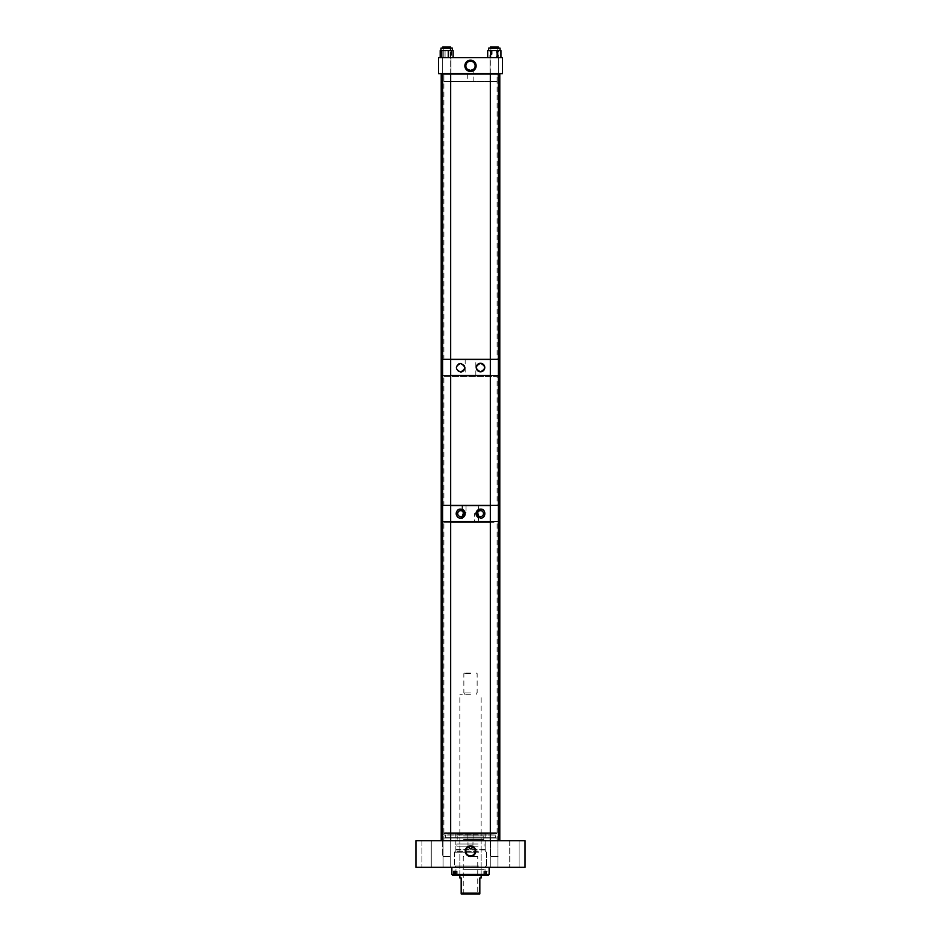 <?xml version="1.0" encoding="UTF-8"?>
<svg xmlns="http://www.w3.org/2000/svg" width="941" height="941" viewBox="0 0 941 941"><rect width="100%" height="100%" fill="white"/><g stroke="black" fill="none" stroke-linecap="round" stroke-linejoin="round"><path stroke-width="0.71" stroke-dasharray="4.71 3.53" d="M496.272 832.714L444.728 832.714L496.272 832.714L497.119 833.573L443.881 833.573L443.881 835.043L497.119 835.043L443.881 835.043M444.728 832.714L443.881 833.573L497.119 833.573L497.119 835.043M495.825 838.043L445.175 838.043L495.825 838.043L495.401 835.043L445.599 835.043L495.401 835.043M445.175 838.043L445.599 835.043M455.844 832.714L485.156 832.714L455.844 832.714L455.844 849.264L485.156 849.264L486.473 850.017L454.527 850.017L454.527 867.331L486.473 867.331L454.527 867.331M485.156 832.714L485.156 849.264L455.844 849.264L454.527 850.017L486.473 850.017L486.473 867.331M487.814 833.997L453.186 833.997L487.814 833.997L487.814 832.714L453.186 832.714L487.814 832.714M453.186 833.997L453.186 832.714M468.042 847.229L467.842 833.997L493.143 833.997L447.857 833.997L447.857 832.714L493.143 832.714L447.857 832.714M493.143 833.997L493.143 832.714M468.124 847.182A4.67 4.67 0 0 0 470.5 855.851A4.67 4.67 0 0 0 472.876 847.182L473.158 833.997L470.5 833.997L473.158 833.997M450.233 840.701L450.233 867.331L443.082 867.331L450.233 867.331L443.082 867.331L450.233 867.331L450.233 840.701L443.082 840.701L443.082 867.331L443.082 840.701L450.233 840.701M519.079 840.701L519.079 867.331L509.751 867.331L519.079 867.331L509.751 867.331L519.079 867.331L519.079 840.701L509.751 840.701L509.751 867.331L509.751 840.701L519.079 840.701M497.918 840.701L497.918 867.331L490.767 867.331L497.918 867.331L490.767 867.331L497.918 867.331L497.918 840.701L490.767 840.701L490.767 867.331L490.767 840.701L497.918 840.701M431.249 840.701L431.249 867.331L421.921 867.331L431.249 867.331L421.921 867.331L431.249 867.331L431.249 840.701L421.921 840.701L421.921 867.331L421.921 840.701L431.249 840.701M497.119 838.043L443.881 838.043L497.119 838.043L497.119 840.701L443.881 840.701L497.119 840.701M443.881 838.043L443.881 840.701M447.857 833.997L467.842 833.997M415.934 867.331L525.066 867.331L525.066 840.701L415.934 840.701L415.934 867.331M464.231 875.318L482.592 875.318L464.231 875.318M464.231 873.989L482.592 873.989L464.231 873.989M478.346 866.002L455.373 866.002L478.346 866.002M478.346 867.331L455.373 867.331L478.346 867.331M478.793 852.205L454.527 852.205L478.793 852.205M478.793 866.002L454.527 866.002L478.793 866.002M478.346 851.358L455.373 851.358L478.346 851.358M478.099 846.135L455.856 846.135L478.099 846.135M478.099 851.358L455.856 851.358L478.099 851.358M477.546 844.03L456.926 844.03L477.546 844.03M477.546 846.135L456.926 846.135L477.546 846.135M478.099 834.232L455.856 834.232L478.099 834.232M478.099 844.03L455.856 844.03L478.099 844.03M477.652 833.385L456.714 833.385L477.652 833.385M464.972 836.043L481.145 836.043L464.972 836.043M464.972 833.385L481.145 833.385L464.972 833.385M463.595 839.36L483.815 839.36L463.595 839.36M463.595 836.043L483.815 836.043L463.595 836.043M464.972 869.355L481.145 869.355L464.972 869.355M464.972 839.36L481.145 839.36L464.972 839.36M462.96 873.989L485.038 873.989L462.96 873.989M462.96 869.355L485.038 869.355L462.96 869.355M452.715 875.318L488.285 875.318M451.868 874.46L485.509 874.46L484.768 875.318M480.169 867.331L451.868 867.331L480.169 867.331M485.509 874.46L485.509 871.272L487.226 871.272L487.226 874.46L489.132 874.46M487.226 874.46L486.497 875.318M456.232 875.318L457.161 875.318L456.232 875.318M453.774 871.272L454.644 871.272M455.491 871.272L457.161 871.272L455.491 871.272M487.226 871.272L486.356 871.272L486.356 875.318M485.509 871.272L486.356 871.272M470.5 856.675L477.746 856.675L470.5 856.675M479.828 893.138L461.172 893.138L461.172 893.95L479.828 893.95L479.828 877.977L481.145 877.977M470.5 692.964L463.854 692.964L470.5 692.964M470.5 694.282L459.855 694.282L470.5 694.282M470.5 673.662L463.854 673.662L470.5 673.662M470.5 672.991L464.713 672.991L470.5 672.991M461.172 893.138L461.172 877.977L459.855 877.977M470.5 893.95L463.254 893.95L470.5 893.95M446.434 521.608L497.742 521.608L446.434 521.608M494.013 522.667L443.881 522.667L494.013 522.667M494.954 840.701L442.811 840.701L494.954 840.701M446.987 840.09L497.119 840.09L446.987 840.09M496.366 840.701L441.211 840.701L496.366 840.701M496.366 521.608L441.211 521.608L496.366 521.608M498.342 521.608L490.332 521.608L498.342 521.608M450.668 521.608L442.658 521.608L450.668 521.608M476.805 516.15A4.493 4.493 0 0 0 477.381 516.832M478.063 517.385A4.493 4.493 0 0 0 480.522 518.103M456.997 516.174A4.493 4.493 0 0 0 459.82 518.02M466.042 505.635L462.031 505.635L466.042 505.635L466.042 512.551L465.054 512.551L466.042 512.551M463.454 512.551L465.054 512.551L463.09 511.869L463.454 512.551M462.031 505.635L462.031 510.975M498.342 505.635L490.332 505.635L498.342 505.635M450.668 505.635L442.658 505.635L450.668 505.635M478.44 521.608L477.946 515.103A2.976 2.976 0 0 0 483.486 513.621A2.976 2.976 0 0 0 480.522 510.645A2.976 2.976 0 0 0 477.546 513.621L474.44 513.621L474.44 521.608L478.44 521.608L474.44 521.608M477.946 513.621L474.44 513.621M478.487 505.635L462.513 505.635L478.487 505.635L478.487 521.608L462.513 521.608L478.487 521.608M462.513 505.635L462.513 521.608M460.69 510.645A2.976 2.976 0 0 0 457.714 513.621A2.976 2.976 0 0 0 460.69 516.585A2.976 2.976 0 0 0 463.654 513.621A2.976 2.976 0 0 0 460.69 510.645M441.211 505.635L499.789 505.635L441.211 505.635M463.137 509.857A4.493 4.493 0 0 0 462.36 509.446M461.537 509.21A4.493 4.493 0 0 0 460.69 509.128M481.369 518.02A4.493 4.493 0 0 0 484.439 511.434M484.203 511.057A4.493 4.493 0 0 0 483.639 510.387M482.956 509.846A4.493 4.493 0 0 0 482.192 509.457M481.38 509.21A4.493 4.493 0 0 0 480.522 509.128M498.189 505.635L442.811 505.635L498.189 505.635L497.119 505.011L443.881 505.011L497.119 505.011L497.119 376.588L443.881 376.588L443.258 375.518L497.742 375.518L443.258 375.518M442.811 505.635L443.881 505.011L443.881 376.588L497.119 376.588L497.742 375.518M498.342 375.518L490.332 375.518L498.342 375.518M450.668 375.518L442.658 375.518L450.668 375.518M441.211 375.518L499.789 375.518L441.211 375.518M460.49 363.497A4.258 4.258 0 0 0 459.679 363.579M458.89 363.814A4.258 4.258 0 0 0 460.49 372.013M498.342 359.544L490.332 359.544L498.342 359.544M450.668 359.544L442.658 359.544L450.668 359.544M465.172 375.518L475.828 375.518L465.172 375.518L465.172 359.544L475.828 359.544L465.172 359.544M475.828 375.518L475.828 359.544M441.211 359.544L499.789 359.544L441.211 359.544M464.007 365.343A4.258 4.258 0 0 0 461.29 363.579M498.189 359.544L442.811 359.544L498.189 359.544L497.119 358.933L443.881 358.933L497.119 358.933L497.119 74.715L443.881 74.715L443.258 73.645L497.742 73.645L443.258 73.645M442.811 359.544L443.881 358.933L443.881 74.715L497.119 74.715L497.742 73.645M499.789 73.645L441.211 73.645L499.789 73.645M470.5 60.2A5.634 5.634 0 0 0 464.866 65.835A5.634 5.634 0 0 0 470.5 71.481A5.634 5.634 0 0 0 476.134 65.835A5.634 5.634 0 0 0 470.5 60.2M442.341 73.645L442.341 57.683L450.986 57.683L442.341 57.683L450.986 57.683L442.341 57.683L442.341 73.645L450.986 73.645L450.986 57.683L450.986 73.645L442.341 73.645M490.014 73.645L490.014 57.683L498.659 57.683L490.014 57.683L498.659 57.683L490.014 57.683L490.014 73.645L498.659 73.645L498.659 57.683L498.659 73.645L490.014 73.645M443.881 81.632L497.119 81.632L443.881 81.632L443.881 73.645L497.119 73.645L443.881 73.645M497.119 81.632L497.119 73.645M467.183 81.632L473.817 81.632L467.183 81.632L467.43 69.305M473.817 81.632L473.817 69.069M470.5 61.2A4.634 4.634 0 0 0 465.866 65.835A4.634 4.634 0 0 0 470.5 70.469A4.634 4.634 0 0 0 475.134 65.835A4.634 4.634 0 0 0 470.5 61.2M438.553 73.645L438.553 57.683L502.447 57.683L502.447 73.645L438.553 73.645M490.143 48.803L498.542 48.803L490.132 48.803L498.542 48.803L490.132 48.803L490.132 48.132L498.542 48.132L490.132 48.132L490.132 48.803M497.742 48.803L490.908 48.803L497.742 48.803M497.742 57.683L490.908 57.683L497.742 57.683M498.118 50.543L498.118 57.683L491.578 57.683L491.578 50.543L500.965 50.543M491.578 50.543L487.697 50.543M498.118 57.683L491.578 57.683M499.989 48.132L488.661 48.132M442.529 48.132L452.339 48.132L442.529 48.132M442.529 50.543L452.339 50.543L442.529 50.543M443.599 48.803L450.868 48.803L443.599 48.803M449.739 48.132L442.458 48.132L449.739 48.132M449.175 48.803L443.235 48.803L449.175 48.803M449.175 57.683L443.235 57.683L449.175 57.683M440.27 50.543L453.068 50.543L440.27 50.543L440.27 57.683L445.058 57.683L445.058 50.543L453.139 50.543M451.562 50.543L451.562 57.683L440.188 57.683L451.527 57.683L451.527 50.543M440.27 57.683L453.068 57.683L453.068 50.543M453.068 57.683L451.527 57.683M448.281 57.683L448.281 50.543M441.811 57.683L441.811 50.543M452.339 48.132L440.988 48.132L440.988 50.543L452.339 50.543L440.988 50.543M447.681 48.803L442.458 48.803L447.681 48.803M445.658 48.132L450.868 48.132L445.658 48.132M445.846 48.803L450.092 48.803L445.846 48.803M445.846 57.683L450.092 57.683L445.846 57.683M440.188 50.543L445.058 50.543L445.058 57.683L451.562 57.683M442.658 840.701L442.658 856.675L450.668 856.675L442.658 856.675L450.668 856.675L442.658 856.675L442.658 73.645M450.668 840.701L450.668 47.05L442.658 47.05M498.165 856.675L490.332 856.675L498.165 856.675M490.332 840.701L490.332 856.675L498.342 856.675L490.332 856.675L490.332 47.05L498.342 47.05M492.049 48.803L497.765 48.803L492.049 48.803M492.049 57.683L497.765 57.683L492.049 57.683M492.131 50.543L500.894 50.543L492.131 50.543L492.131 57.683L487.779 57.683L487.779 50.543M487.779 57.683L489.908 57.683L489.908 50.543M500.894 50.543L500.894 57.683L496.53 57.683L496.53 50.543M496.53 57.683L489.908 57.683M500.894 57.683L498.754 57.683L498.754 50.543M492.131 57.683L498.754 57.683M495.401 837.619L445.599 837.619L495.401 837.619M456.361 871.272L456.361 875.318M484.639 871.272L484.639 875.318M482.592 873.989L482.592 875.318M455.373 866.002L455.373 867.331M455.373 851.358L454.527 852.205L454.527 866.002M455.856 846.135L455.856 851.358M456.926 844.03L456.926 846.135M456.714 833.385L455.856 834.232L455.856 844.03M481.145 833.385L481.145 836.043M483.815 836.043L483.815 839.36M481.145 839.36L481.145 869.355M485.038 869.355L485.038 873.989M455.962 869.355L455.962 873.989M459.855 839.36L459.855 869.355M457.185 836.043L457.185 839.36M459.855 833.385L459.855 836.043M484.286 833.385L485.144 834.232L485.144 844.03M484.074 844.03L484.074 846.135M485.144 846.135L485.144 851.358M485.627 851.358L486.473 852.205L486.473 866.002M485.627 866.002L485.627 867.331M458.408 873.989L458.408 875.318M457.161 871.272L457.161 875.318M483.839 871.272L483.839 875.318M463.254 893.95L463.254 856.675L470.5 855.404L477.746 856.675L477.746 893.95M464.713 692.964L464.713 694.282M464.713 672.991L463.854 673.662L463.854 692.964M459.855 875.318L459.855 694.282M481.145 875.318L481.145 694.282M476.287 672.991L477.146 673.662L477.146 692.964M476.287 692.964L476.287 694.282M442.811 840.701L443.881 840.09L443.881 522.667L443.258 521.608M498.189 840.701L497.119 840.09L497.119 522.667L497.742 521.608M498.542 48.132L498.542 48.803L498.542 48.132M497.765 57.683L497.765 48.803L497.765 57.683M490.908 57.683L490.908 48.803L490.908 57.683M442.458 48.132L442.458 48.803L442.458 48.132M443.235 57.683L443.235 48.803L443.235 57.683M450.092 57.683L450.092 48.803L450.092 57.683M450.868 48.132L450.868 48.803L450.868 48.132M490.332 73.645L490.332 48.132M498.342 73.645L498.342 840.701M450.668 73.645L450.668 48.132M500.012 48.132L500.012 50.543"/><path stroke-width="1.41" d="M470.5 845.959A5.234 5.234 0 0 0 465.266 851.193A5.234 5.234 0 0 0 470.5 856.428A5.234 5.234 0 0 0 475.734 851.193A5.234 5.234 0 0 0 470.5 845.959M470.5 846.206A4.987 4.987 0 0 0 465.513 851.193A4.987 4.987 0 0 0 470.5 856.181A4.987 4.987 0 0 0 475.487 851.193A4.987 4.987 0 0 0 470.5 846.206M468.124 847.182L470.5 848.97L473.158 847.359L470.5 846.524A4.67 4.67 0 0 0 465.83 851.193A4.67 4.67 0 0 0 470.5 855.851A4.67 4.67 0 0 0 475.17 851.193A4.67 4.67 0 0 0 470.5 846.524L468.124 847.182M415.934 867.331L525.066 867.331L525.066 840.701L415.934 840.701L415.934 867.331M489.132 867.331L489.132 874.46L455.491 874.46L455.491 871.272L453.774 871.272L453.774 874.46L451.868 874.46L451.868 867.331M455.491 874.46L456.232 875.318L452.715 875.318L451.868 874.46M489.132 874.46L488.285 875.318L456.232 875.318M453.774 874.46L454.503 875.318M455.491 871.272L454.644 871.272L454.644 875.318M470.5 893.138L461.172 893.138L461.172 893.95L479.828 893.95L479.828 893.138L470.5 893.138M461.172 893.138L461.172 877.977L459.855 877.977L459.855 875.318M481.145 875.318L481.145 877.977L479.828 877.977L479.828 893.138M499.789 840.701L499.789 521.608L498.342 521.608L499.789 521.608L499.789 505.635L498.342 505.635L499.789 505.635L499.789 375.518L498.342 375.518L499.789 375.518L499.789 359.544L498.342 359.544L499.789 359.544L499.789 73.645M490.332 521.608L450.668 521.608L490.332 521.608M441.211 840.701L441.211 521.608L442.658 521.608L441.211 521.608L441.211 73.645M480.522 509.128C474.758 512.116 474.758 515.103 480.522 518.103C486.25 518.573 486.262 508.669 480.522 509.128A4.493 4.493 0 0 0 476.805 516.15M477.381 516.832A4.493 4.493 0 0 0 478.063 517.385M460.69 509.128C454.95 508.669 454.926 518.55 460.69 518.103C466.442 515.115 466.442 512.127 460.69 509.128A4.493 4.493 0 0 0 456.409 512.245M456.291 512.692A4.493 4.493 0 0 0 456.197 513.598M456.22 514.068A4.493 4.493 0 0 0 456.997 516.174M459.82 518.02A4.493 4.493 0 0 0 461.949 517.926M462.031 510.975L463.454 512.551L462.031 510.975M490.332 505.635L450.668 505.635L490.332 505.635M442.658 505.635L441.211 505.635L442.658 505.635M477.946 513.621L478.44 515.75L477.946 513.621M460.69 510.645A2.976 2.976 0 0 0 457.714 513.621A2.976 2.976 0 0 0 460.69 516.585A2.976 2.976 0 0 0 463.654 513.621A2.976 2.976 0 0 0 460.69 510.645M480.522 510.645A2.976 2.976 0 0 0 477.546 513.621A2.976 2.976 0 0 0 480.522 516.585A2.976 2.976 0 0 0 483.486 513.621A2.976 2.976 0 0 0 480.522 510.645M462.36 517.785A4.493 4.493 0 0 0 464.395 516.15M464.631 515.774A4.493 4.493 0 0 0 465.16 513.174M465.089 512.727A4.493 4.493 0 0 0 463.137 509.857M462.36 509.446A4.493 4.493 0 0 0 461.537 509.21M480.522 518.103A4.493 4.493 0 0 0 481.369 518.02M483.639 510.387A4.493 4.493 0 0 0 482.956 509.846M482.192 509.457A4.493 4.493 0 0 0 481.38 509.21M490.332 375.518L450.668 375.518L490.332 375.518M442.658 375.518L441.211 375.518L442.658 375.518M460.49 372.013C455.044 369.19 455.044 366.343 460.49 363.497C465.948 366.331 465.948 369.166 460.49 372.013A4.258 4.258 0 0 0 464.007 365.343M459.679 363.579A4.258 4.258 0 0 0 458.89 363.814M480.51 371.801C475.052 368.954 475.052 366.12 480.51 363.273A4.258 4.258 0 0 0 476.252 367.531A4.258 4.258 0 0 0 480.51 371.801A4.258 4.258 0 0 0 484.768 367.531A4.258 4.258 0 0 0 480.51 363.273C485.956 366.108 485.956 368.943 480.51 371.801M490.332 359.544L450.668 359.544L490.332 359.544M442.658 359.544L441.211 359.544L442.658 359.544M461.29 363.579A4.258 4.258 0 0 0 460.49 363.497M470.5 71.481A5.634 5.634 0 0 1 464.866 65.835A5.634 5.634 0 0 1 470.5 60.2A5.634 5.634 0 0 1 476.134 65.835A5.634 5.634 0 0 1 470.5 71.481M467.183 69.069L470.5 70.469L473.817 69.069L470.5 70.469L467.242 69.14M470.5 61.2A4.634 4.634 0 0 0 465.866 65.835A4.634 4.634 0 0 0 470.5 70.469A4.634 4.634 0 0 0 475.134 65.835A4.634 4.634 0 0 0 470.5 61.2M502.447 73.645L502.447 57.683L438.553 57.683L438.553 73.645L502.447 73.645M488.661 48.132L488.661 50.543L488.661 48.132L499.989 48.132M490.543 57.683L490.543 50.543L487.697 50.543L487.697 57.683M490.543 50.543L500.965 50.543L500.965 57.683M497.083 57.683L497.083 50.543M440.988 50.543L440.988 48.132L452.339 48.132L452.339 50.543L452.339 48.132M441.776 57.683L441.776 50.543L440.188 50.543L440.188 57.683M441.776 50.543L453.139 50.543L453.139 57.683M448.281 57.683L448.281 50.543M442.658 47.05L442.658 48.132L442.658 47.05L450.668 47.05L450.668 48.132M498.342 47.05L498.342 48.132L498.342 47.05L490.332 47.05L490.332 48.132M500.012 48.132L500.012 50.543M490.332 840.701L490.332 73.645M498.342 840.701L498.342 73.645M442.658 840.701L442.658 73.645M450.668 840.701L450.668 73.645"/></g></svg>
